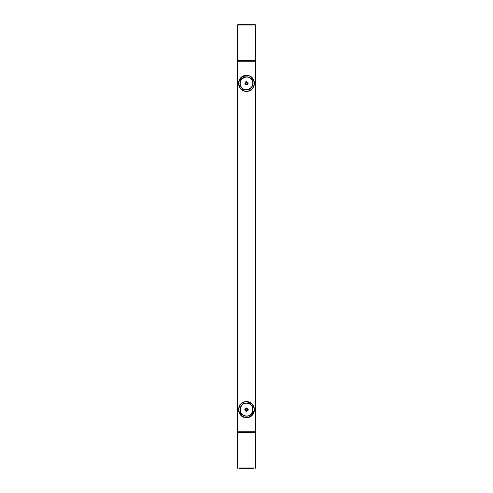 <?xml version="1.0" encoding="UTF-8"?>
<svg xmlns="http://www.w3.org/2000/svg" width="493" height="493" viewBox="0 0 493 493"><rect width="100%" height="100%" fill="white"/><g stroke="black" fill="none" stroke-linecap="round" stroke-linejoin="round"><path stroke-width="0.74" d="M238.594 410.675L238.655 411.254M254.345 411.254L254.406 410.675M254.406 408.574L254.345 407.994M238.661 411.279L242.581 416.61M250.438 416.597L254.339 411.279M244.152 401.968L241.114 403.699M240.849 403.946L238.661 407.976M247.258 417.602L245.742 417.602M244.867 417.466L240.837 415.291L239.13 412.764L238.489 409.628L239.13 406.485L240.837 403.958L243.339 402.263L246.5 401.616L252.046 403.841L254.474 408.826L252.983 414.33L248.133 417.466M254.339 407.976L252.151 403.946M251.886 403.699L249.877 402.362M249.674 402.27L248.749 401.937M238.655 81.746L238.594 82.325M238.594 84.426L238.655 85.006M254.406 82.325L254.345 81.746M238.661 85.024L240.849 89.054M241.114 89.301L243.123 90.638M243.326 90.73L244.251 91.063M254.339 81.721L250.419 76.39M242.562 76.403L238.661 81.721M248.848 91.032L251.886 89.301M252.151 89.054L254.339 85.024M244.867 91.217L240.017 88.081L238.526 82.578L240.954 77.592L246.5 75.361L249.661 76.014L252.163 77.709L253.87 80.236L254.511 83.372L253.87 86.515L252.163 89.042L248.133 91.217M247.258 91.353L245.742 91.353M254.363 432.46L237.435 432.46L237.799 432.102L237.435 431.739L237.435 61.261L237.799 60.898L255.201 60.898L237.799 60.898L237.435 60.54L255.559 60.54L255.201 60.898L237.799 60.898L255.201 60.898L255.565 61.261L237.435 61.261L255.565 61.261L255.565 431.739L237.435 431.739L255.565 431.739L255.201 432.102L237.799 432.102L255.201 432.102L255.565 432.46L255.565 467.986L255.201 468.35M237.435 60.54L237.435 25.014L255.565 25.014L255.201 24.65M237.799 24.65L255.201 24.65L237.799 24.65L237.435 25.014M254.049 432.102L238.951 432.102L254.049 432.102M254.363 467.986L237.435 467.986L237.799 468.35M254.049 468.35L238.951 468.35L254.049 468.35M251.344 415.963L251.757 415.624M241.243 415.624L241.656 415.956M246.5 417.602C256.785 418.039 256.785 401.21 246.5 401.647C236.215 401.21 236.215 418.039 246.5 417.602M241.656 403.286L241.243 403.625M251.757 403.625L251.344 403.292M248.133 417.429L248.571 417.325M244.762 417.411L244.417 417.325M246.5 417.454C236.406 417.885 236.406 401.364 246.5 401.795C256.594 401.364 256.594 417.885 246.5 417.454M246.5 416.147C238.088 416.511 238.088 402.744 246.5 403.101C254.912 402.744 254.912 416.511 246.5 416.147C254.912 416.511 254.912 402.744 246.5 403.101C238.088 402.744 238.088 416.511 246.5 416.147M247.8 403.274C239.684 401.253 236.942 414.65 245.2 415.975C253.316 417.996 256.058 404.599 247.8 403.274M247.769 403.416C255.842 404.716 253.162 417.811 245.231 415.833C237.158 414.533 239.838 401.444 247.769 403.416M246.864 407.847C244.331 408.568 244.09 409.751 246.136 411.402C248.669 410.687 248.91 409.504 246.864 407.847M251.344 89.714L251.757 89.375M241.243 89.375L241.656 89.708M246.5 91.353C256.785 91.79 256.785 74.961 246.5 75.398C236.215 74.961 236.215 91.79 246.5 91.353M241.656 77.037L241.243 77.376M251.757 77.376L251.344 77.044M248.133 91.18L248.571 91.076M244.762 91.156L244.417 91.076M246.5 91.205C236.406 91.636 236.406 75.115 246.5 75.546C256.594 75.115 256.594 91.636 246.5 91.205M246.5 89.899C238.088 90.256 238.088 76.489 246.5 76.853C254.912 76.489 254.912 90.256 246.5 89.899C254.912 90.256 254.912 76.489 246.5 76.853C238.088 76.489 238.088 90.256 246.5 89.899M251.917 79.823C247.634 72.637 236.202 80.137 241.083 86.928C245.366 94.114 256.798 86.614 251.917 79.823M251.8 79.903C256.57 86.54 245.391 93.873 241.2 86.848C236.43 80.211 247.609 72.878 251.8 79.903M248.016 82.38C245.724 81.092 244.713 81.752 244.984 84.371C247.276 85.659 248.287 84.999 248.016 82.38M246.21 408.765L246.321 408.734C247.381 408.882 247.634 409.412 247.067 410.33M246.272 408.746L246.327 408.734C245.385 409.8 245.594 410.287 246.956 410.188C247.307 409.301 247.036 408.962 246.149 409.184L245.884 408.752M246.106 409.128C247.092 408.894 247.387 409.264 246.993 410.238M245.656 409.301L245.847 408.993M247.369 409.88L247.172 409.011L246.309 408.74M246.167 410.472L246.611 410.527M245.631 409.874L245.847 410.256M247.394 409.473L247.313 410.028M245.582 408.481L245.902 408.882M246.968 408.851L246.574 408.722M247.011 409.683L247.461 409.319M246.297 82.491L246.408 82.473C247.455 82.719 247.652 83.274 246.993 84.137L247.178 83.976M246.358 82.479L246.414 82.473C245.372 83.44 245.539 83.946 246.894 83.983C247.332 83.132 247.098 82.769 246.192 82.898L245.97 82.448M246.155 82.842C247.159 82.707 247.418 83.101 246.925 84.032M247.184 82.781L247.369 83.114M245.952 82.651L245.606 83.206M247.406 83.311L247.233 83.915M245.606 83.539L245.736 83.859M246.987 82.608L246.66 82.485M246.401 82.473L246.845 82.534M246.783 84.235L246.426 84.278M246.445 84.531L247.079 84.377M247.32 83.964L247.116 83.656L247.32 83.964M246.506 84.05L246.71 84.365L246.506 84.05M245.822 83.385L245.514 83.582M245.908 84.192L246.217 83.989M246.999 83.483L247.486 83.163M244.325 90.903L245.095 91.353L247.905 91.353L248.675 90.903M247.905 417.602L245.095 417.602L247.905 417.602L248.675 417.158M255.565 60.54L255.565 25.014M237.435 432.46L237.435 467.986M245.095 417.602L244.325 417.158"/></g></svg>

